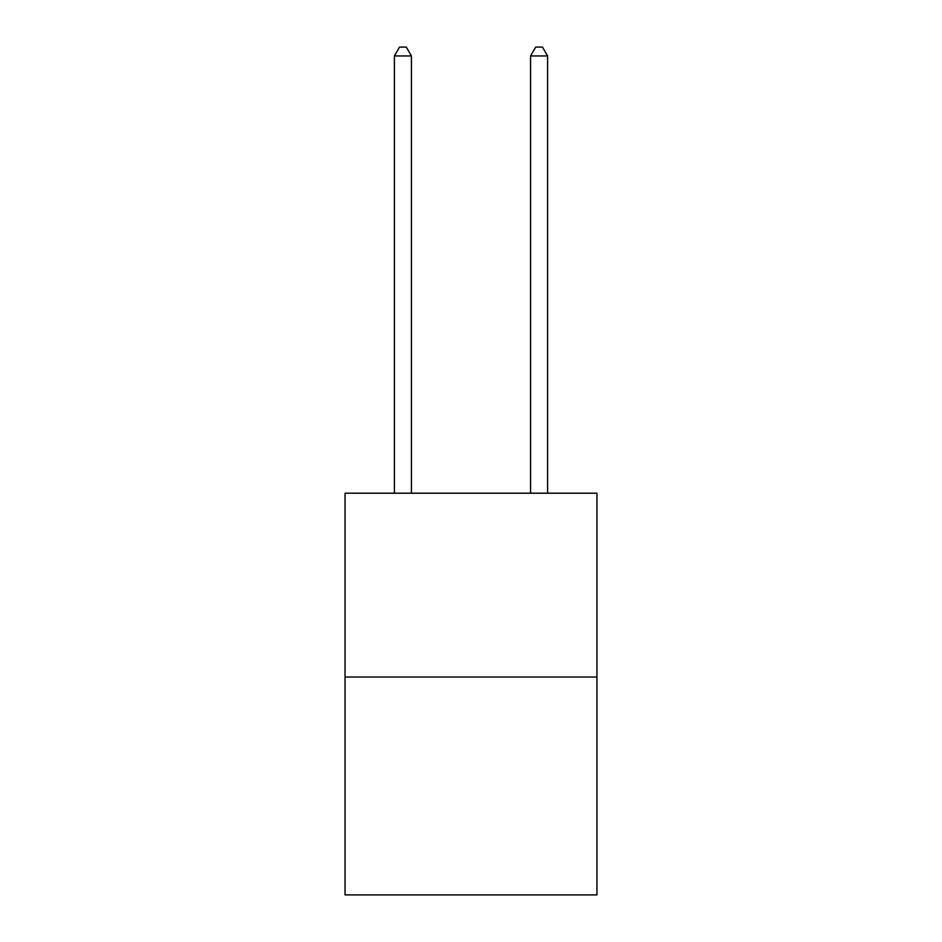 <?xml version="1.0" encoding="UTF-8"?>
<svg xmlns="http://www.w3.org/2000/svg" width="942" height="942" viewBox="0 0 942 942"><rect width="100%" height="100%" fill="white"/><g stroke="black" fill="none" stroke-linecap="round" stroke-linejoin="round"><path stroke-width="1.41" d="M596.957 677.027L596.957 493.196L345.043 493.196L345.043 894.9L596.957 894.9L596.957 677.027L345.043 677.027M411.43 493.196L411.43 55.955L394.404 55.955L394.404 493.196M394.404 55.955L399.514 47.1L406.32 47.1L411.43 55.955M547.596 493.196L547.596 55.955L530.57 55.955L530.57 493.196M530.57 55.955L535.68 47.1L542.486 47.1L547.596 55.955"/></g></svg>
